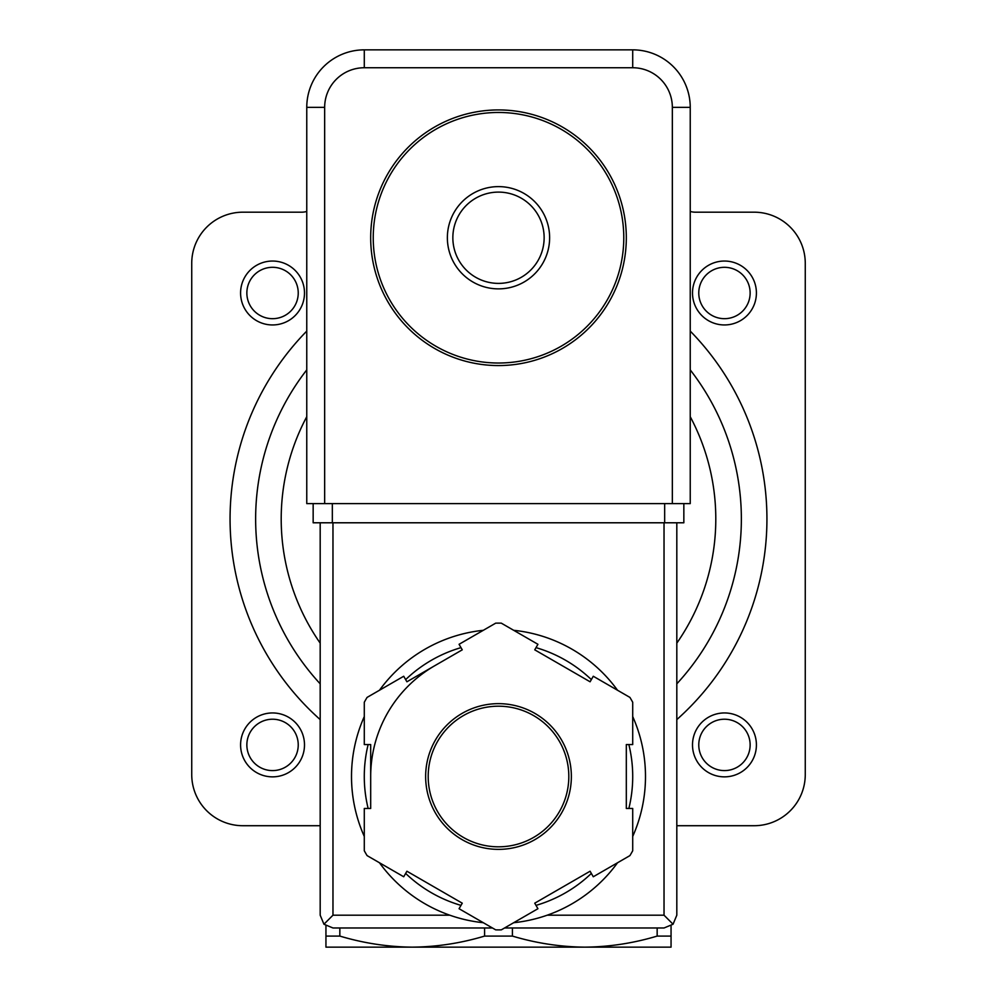 <?xml version="1.0" encoding="UTF-8"?>
<svg xmlns="http://www.w3.org/2000/svg" width="997" height="997" viewBox="0 0 997 997"><rect width="100%" height="100%" fill="white"/><g stroke="black" fill="none" stroke-linecap="round" stroke-linejoin="round"><path stroke-width="1.5" d="M452.85 237.747A45.65 45.65 0 0 1 521.319 198.216A45.65 45.65 0 0 1 521.319 277.278A45.65 45.65 0 0 1 452.85 237.747M447.366 237.747A51.134 51.134 0 0 1 524.061 193.468A51.134 51.134 0 0 1 524.061 282.026A51.134 51.134 0 0 1 447.366 237.747M373.239 237.747A125.261 125.261 0 0 1 561.137 129.261A125.261 125.261 0 0 1 561.137 346.233A125.261 125.261 0 0 1 373.239 237.747M370.685 237.747A127.815 127.815 0 0 1 562.408 127.055A127.815 127.815 0 0 1 562.408 348.439A127.815 127.815 0 0 1 370.685 237.747M325.944 925.864L325.944 947.15L671.056 947.15L671.056 925.864M354.222 947.15L412.222 947.15C387.821 946.901 363.693 943.212 339.84 936.083L339.84 927.983M671.056 936.083L657.16 936.083C633.332 943.237 609.204 946.926 584.778 947.15L642.778 947.15M657.16 936.083L657.16 927.983M584.778 947.15C560.376 946.901 536.249 943.212 512.408 936.083L512.408 927.983M412.222 947.15C436.649 946.926 460.776 943.237 484.592 936.083L512.408 936.083M325.944 936.083L339.84 936.083M484.592 936.083L484.592 927.983M690.236 211.439A17.896 17.896 0 0 0 695.345 212.187L754.143 212.187A51.134 51.134 0 0 1 805.264 263.308L805.264 774.594A51.134 51.134 0 0 1 754.143 825.715L676.813 825.715M306.764 211.439A17.896 17.896 0 0 1 301.655 212.187L242.857 212.187A51.134 51.134 0 0 0 191.736 263.308L191.736 774.594A51.134 51.134 0 0 0 242.857 825.715L320.187 825.715M690.236 369.887A242.857 242.857 0 0 1 676.813 683.83A242.857 242.857 0 0 0 690.236 369.887M320.187 683.83A242.857 242.857 0 0 1 306.764 369.887A242.857 242.857 0 0 0 320.187 683.83M698.772 292.993A25.685 25.685 0 0 1 737.294 270.748A25.685 25.685 0 0 1 737.294 315.239A25.685 25.685 0 0 1 698.772 292.993M692.504 292.993A31.954 31.954 0 0 1 740.435 265.327A31.954 31.954 0 0 1 740.435 320.673A31.954 31.954 0 0 1 692.504 292.993M698.772 744.909A25.685 25.685 0 0 1 737.294 722.663A25.685 25.685 0 0 1 737.294 767.154A25.685 25.685 0 0 1 698.772 744.909M692.504 744.909A31.954 31.954 0 0 1 740.435 717.229A31.954 31.954 0 0 1 740.435 772.575A31.954 31.954 0 0 1 692.504 744.909M246.857 292.993A25.685 25.685 0 0 1 285.391 270.748A25.685 25.685 0 0 1 285.391 315.239A25.685 25.685 0 0 1 246.857 292.993M240.589 292.993A31.954 31.954 0 0 1 288.519 265.327A31.954 31.954 0 0 1 288.519 320.673A31.954 31.954 0 0 1 240.589 292.993M246.857 744.909A25.685 25.685 0 0 1 285.391 722.663A25.685 25.685 0 0 1 285.391 767.154A25.685 25.685 0 0 1 246.857 744.909M240.589 744.909A31.954 31.954 0 0 1 288.519 717.229A31.954 31.954 0 0 1 288.519 772.575A31.954 31.954 0 0 1 240.589 744.909M672.339 107.364L690.236 107.364L690.236 503.61L672.339 503.61L672.339 107.364A39.618 39.618 0 0 0 632.709 67.746L632.709 49.85L364.291 49.85A57.514 57.514 0 0 0 306.764 107.364L306.764 503.61L324.661 503.61L324.661 107.364L306.764 107.364A57.514 57.514 0 0 1 364.291 49.85L364.291 67.746L632.709 67.746M690.236 107.364A57.514 57.514 0 0 0 632.709 49.85A57.514 57.514 0 0 1 690.236 107.364M364.291 716.556A146.995 146.995 0 0 0 351.505 776.513A146.995 146.995 0 0 1 364.291 716.556A146.995 146.995 0 0 0 364.291 836.458A146.995 146.995 0 0 1 351.505 776.513A146.995 146.995 0 0 0 364.291 836.458M379.471 862.766A146.995 146.995 0 0 0 483.321 922.711A146.995 146.995 0 0 1 379.471 862.766A146.995 146.995 0 0 0 449.784 915.196L332.973 915.196L332.973 522.789M676.813 522.789L676.813 915.196L673.062 924.231L664.027 915.196L547.216 915.196A146.995 146.995 0 0 0 617.529 862.766A146.995 146.995 0 0 1 513.679 922.711A146.995 146.995 0 0 0 617.529 862.766M632.709 836.458A146.995 146.995 0 0 0 632.709 716.556A146.995 146.995 0 0 1 632.709 836.458A146.995 146.995 0 0 0 632.709 716.556M521.095 631.263A146.995 146.995 0 0 0 513.679 630.303A146.995 146.995 0 0 1 617.529 690.26A146.995 146.995 0 0 0 530.454 633.033M483.321 630.303A146.995 146.995 0 0 0 379.471 690.26A146.995 146.995 0 0 1 483.321 630.303A146.995 146.995 0 0 0 379.471 690.26M459.069 908.716L495.708 929.865A153.388 153.388 0 0 0 501.292 929.865L537.931 908.716L534.741 903.182L590.087 871.228L593.277 876.762L629.917 855.613A153.388 153.388 0 0 0 632.709 850.765L632.709 808.467L626.315 808.467L626.315 744.56L632.709 744.56L632.709 702.249A153.388 153.388 0 0 0 629.917 697.402L593.277 676.253L590.087 681.786L534.741 649.832L537.931 644.299L501.292 623.15A153.388 153.388 0 0 0 495.708 623.15L459.069 644.299L462.259 649.832L406.913 681.786L403.723 676.253L367.083 697.402A153.388 153.388 0 0 0 364.291 702.249L364.291 744.56L370.685 744.56L370.685 808.467L364.291 808.467L364.291 850.765A153.388 153.388 0 0 0 367.083 855.613L403.723 876.762L406.913 871.228L462.259 903.182L459.069 908.716M673.062 924.231L664.027 927.983L504.569 927.983M492.431 927.983L332.973 927.983L323.938 924.231L332.973 915.196M320.187 522.789L320.187 915.196L323.938 924.231M434.592 665.809A127.815 127.815 0 0 0 370.685 776.513M428.199 776.513A70.301 70.301 0 0 0 533.657 837.393A70.301 70.301 0 0 0 533.657 715.622A70.301 70.301 0 0 0 428.199 776.513A70.301 70.301 0 0 0 533.657 837.393A70.301 70.301 0 0 0 533.657 715.622A70.301 70.301 0 0 0 428.199 776.513M332.337 503.61L683.842 503.61L683.842 522.789L313.158 522.789L313.158 503.61L332.337 503.61L332.337 522.789M690.236 331.091A268.417 268.417 0 0 1 676.813 719.597M320.187 719.597A268.417 268.417 0 0 1 306.764 331.091M690.236 416.696A217.296 217.296 0 0 1 676.813 643.14M320.187 643.14A217.296 217.296 0 0 1 306.764 416.696M364.291 67.746A39.618 39.618 0 0 0 324.661 107.364M617.529 690.26A146.995 146.995 0 0 0 513.679 630.303M425.644 776.513A72.856 72.856 0 0 0 534.928 839.611A72.856 72.856 0 0 0 534.928 713.416A72.856 72.856 0 0 0 425.644 776.513M664.027 915.196L664.027 522.789M368.142 744.56A134.209 134.209 0 0 0 368.142 808.467M405.654 873.422A134.209 134.209 0 0 0 461 905.376M536 905.376A134.209 134.209 0 0 0 591.346 873.422M628.858 808.467A134.209 134.209 0 0 0 628.858 744.56M591.346 679.605A134.209 134.209 0 0 0 536 647.639M461 647.639A134.209 134.209 0 0 0 405.654 679.605M664.663 503.61L664.663 522.789"/></g></svg>
